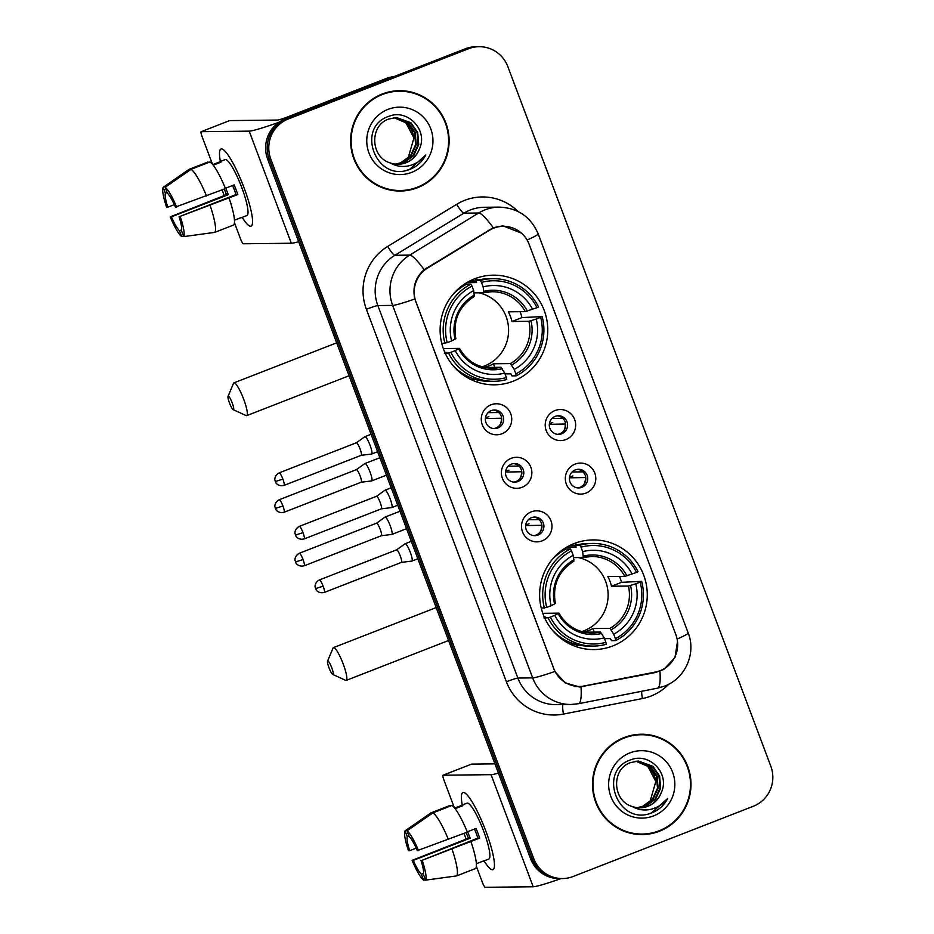 <?xml version="1.0" encoding="UTF-8"?>
<svg xmlns="http://www.w3.org/2000/svg" width="934" height="934" viewBox="0 0 934 934"><rect width="100%" height="100%" fill="white"/><g stroke="black" fill="none" stroke-linecap="round" stroke-linejoin="round"><path stroke-width="1.4" d="M574.2 543.541A54.826 53.822 89.4 0 0 540.588 605.01A54.826 53.822 89.4 0 0 594.071 649.574A54.826 53.822 89.4 0 0 612.704 645.966A54.826 53.822 89.4 0 0 646.316 584.497A54.826 53.822 89.4 0 0 592.833 539.922A54.826 53.822 89.4 0 0 574.2 543.541M474.682 278.787A54.826 53.822 89.4 0 0 441.07 340.256A54.826 53.822 89.4 0 0 494.553 384.82A54.826 53.822 89.4 0 0 513.186 381.212A54.826 53.822 89.4 0 0 546.81 319.743A54.826 53.822 89.4 0 0 493.315 275.168A54.826 53.822 89.4 0 0 474.682 278.787M501.955 433.773A15.516 15.236 -90.6 0 1 482.283 424.818A15.516 15.236 -90.6 0 1 491.062 404.784A15.516 15.236 -90.6 0 1 510.735 413.739A15.516 15.236 -90.6 0 1 501.955 433.773M491.261 410.61A9.305 9.142 89.4 0 0 494.635 428.613A9.305 9.142 89.4 0 0 503.508 417.556A9.305 9.142 89.4 0 0 491.261 410.61M522.071 487.303A15.516 15.236 -90.6 0 1 502.399 478.36A15.516 15.236 -90.6 0 1 511.178 458.314A15.516 15.236 -90.6 0 1 530.851 467.269A15.516 15.236 -90.6 0 1 522.071 487.303M511.388 464.14A9.305 9.142 89.4 0 0 514.762 482.142A9.305 9.142 89.4 0 0 523.635 471.086A9.305 9.142 89.4 0 0 511.388 464.14M542.199 540.833A15.516 15.236 -90.6 0 1 522.526 531.89A15.516 15.236 -90.6 0 1 531.306 511.844A15.516 15.236 -90.6 0 1 550.978 520.798A15.516 15.236 -90.6 0 1 542.199 540.833M531.504 517.669A9.305 9.142 89.4 0 0 534.878 535.672A9.305 9.142 89.4 0 0 543.751 524.616A9.305 9.142 89.4 0 0 531.504 517.669M565.887 439.552A15.516 15.236 -90.6 0 1 546.215 430.597A15.516 15.236 -90.6 0 1 554.983 410.563A15.516 15.236 -90.6 0 1 574.655 419.506A15.516 15.236 -90.6 0 1 565.887 439.552M555.193 416.377A9.305 9.142 89.4 0 0 558.567 434.38A9.305 9.142 89.4 0 0 567.44 423.336A9.305 9.142 89.4 0 0 555.193 416.377M586.003 493.082A15.516 15.236 -90.6 0 1 566.331 484.127A15.516 15.236 -90.6 0 1 575.111 464.093A15.516 15.236 -90.6 0 1 594.783 473.036A15.516 15.236 -90.6 0 1 586.003 493.082M575.309 469.907A9.305 9.142 89.4 0 0 578.683 487.922A9.305 9.142 89.4 0 0 587.556 476.865A9.305 9.142 89.4 0 0 575.309 469.907M493.444 410.061A9.305 9.142 -90.6 0 1 493.654 428.566M513.56 463.591A9.305 9.142 -90.6 0 1 513.77 482.096M533.688 517.121A9.305 9.142 -90.6 0 1 533.898 535.626M557.376 415.828A9.305 9.142 -90.6 0 1 557.575 434.345M577.492 469.358A9.305 9.142 -90.6 0 1 577.702 487.875M489.416 230.289A27.927 27.425 -90.6 0 1 529.123 244.276L675.854 634.641A27.927 27.425 -90.6 0 1 655.458 672.048L584.591 685.988A27.927 27.425 -90.6 0 1 553.78 668.546L416.015 302.032A27.927 27.425 -90.6 0 1 427.515 268.093L489.416 230.289L488.143 230.313M382.239 94.007A50.179 49.257 89.4 0 0 351.476 150.257A50.179 49.257 89.4 0 0 400.417 191.038A50.179 49.257 89.4 0 0 417.463 187.734A50.179 49.257 89.4 0 0 448.238 131.484A50.179 49.257 89.4 0 0 399.285 90.691A50.179 49.257 89.4 0 0 382.239 94.007M399.624 191.038A50.179 49.257 89.4 0 0 415.35 187.956M624.122 737.533A50.179 49.257 89.4 0 0 593.359 793.783A50.179 49.257 89.4 0 0 642.3 834.564A50.179 49.257 89.4 0 0 659.357 831.26A50.179 49.257 89.4 0 0 690.121 775.01A50.179 49.257 89.4 0 0 641.179 734.229A50.179 49.257 89.4 0 0 624.122 737.533M641.518 834.576A50.179 49.257 89.4 0 0 657.232 831.482M677.489 641.389L674.978 657.548L663.77 669.433L655.353 672.538L579.64 686.98L565.163 682.882L554.843 671.488L414.824 298.997C412.326 287.31 415.432 277.538 424.153 269.669L493.292 227.686L502.947 225.853L521.954 233.313M502.13 225.876L508.294 226.752M479.072 46.7L475.908 46.735A31.032 30.46 89.4 0 0 465.365 48.778L285.174 119.003A31.032 30.46 89.4 0 0 267.614 159.084L530.57 858.65L532.147 858.638A31.032 30.46 89.4 0 0 560.949 878.579A31.032 30.46 89.4 0 1 532.147 858.638L269.202 159.06L532.147 858.638L533.723 858.615A31.032 30.46 89.4 0 0 573.079 876.512L753.259 806.299A31.032 30.46 89.4 0 0 770.819 766.219L507.863 66.641A31.032 30.46 89.4 0 0 468.518 48.743L288.326 118.968A31.032 30.46 89.4 0 0 270.778 159.049L533.723 858.615M285.174 119.003L286.75 118.98A31.032 30.46 89.4 0 0 269.202 159.06A31.032 30.46 89.4 0 1 286.75 118.98L466.942 48.766L288.326 118.968M477.484 46.723A31.032 30.46 89.4 0 0 466.942 48.766A31.032 30.46 89.4 0 1 477.484 46.723M655.598 672.025L579.01 686.957M656.17 736.973A50.179 49.257 89.4 0 0 640.385 734.241M414.287 93.447A50.179 49.257 89.4 0 0 398.503 90.715M530.57 858.65A31.032 30.46 89.4 0 0 559.373 878.602L562.525 878.567M399.297 91.217A49.654 48.743 89.4 0 0 382.415 94.486A49.654 48.743 89.4 0 0 351.978 150.152A49.654 48.743 89.4 0 0 400.406 190.524A49.654 48.743 89.4 0 0 417.288 187.244A49.654 48.743 89.4 0 0 447.736 131.577A49.654 48.743 89.4 0 0 399.297 91.217L397.721 91.228A49.654 48.743 89.4 0 0 382.777 93.797M395.257 117.567L408.438 122.774L415.21 132.581L416.225 144.618L411.182 155.674L401.351 162.785L395.724 164.162M394.942 117.591L407.808 122.786L414.579 132.593L415.607 144.63L410.551 155.686L400.733 162.785L395.421 164.127M390.4 162.995A23.385 22.953 89.4 0 0 419.448 148.88C428.402 130.106 407.539 108.729 389.186 116.225C355.457 126.662 375.398 181.651 408.321 169.93L409.944 169.358C416.938 166.532 422.215 161.745 425.776 154.986C421.141 160.788 415.21 164.454 407.983 165.972C401.783 167.151 395.923 166.159 390.4 162.995C370.354 157.391 369.28 125.448 388.696 119.062L396.506 117.521L410.948 122.751L417.708 132.558L418.736 144.595L413.692 155.651L403.862 162.75L396.973 164.256M396.191 117.532L410.318 122.763L417.089 132.558L418.105 144.607L413.062 155.651L403.231 162.761L396.658 164.232M419.448 148.88C416.739 155.558 412.163 160.169 405.741 162.726L397.907 164.267M388.019 109.371A33.729 33.11 89.4 0 0 368.942 152.919A33.729 33.11 89.4 0 0 411.696 172.37A33.729 33.11 89.4 0 0 430.772 128.822A33.729 33.11 89.4 0 0 388.019 109.371M393.996 117.696L405.928 122.809L413.937 138.01A23.385 22.953 89.4 0 0 393.728 117.731M413.937 138.01L408.041 158.313M383.839 188.306A49.654 48.743 89.4 0 0 398.83 190.536L400.406 190.524M425.776 154.986L409.652 169.358L406.512 170.373M220.377 161.477A41.376 7.402 68.7 0 1 223.938 150.129A41.376 7.402 68.7 0 1 243.926 187.489A41.376 7.402 68.7 0 1 252.46 223.319A41.376 7.402 68.7 0 1 242.175 217.377A41.376 7.402 68.7 0 0 251.059 226.133A41.376 7.402 68.7 0 0 243.926 187.489A41.376 7.402 68.7 0 0 220.996 149.02A41.376 7.402 68.7 0 0 220.377 161.477M279.044 122.249A41.376 2.744 159.4 0 1 249.191 131.145L201.23 131.682A5.172 0.922 -111.3 0 0 201.16 131.694A5.172 0.922 -111.3 0 0 202.059 136.527L212.462 164.221M298.67 241.684A41.376 2.744 159.4 0 1 291.315 243.237L243.354 243.774A5.172 0.922 -111.3 0 1 240.552 238.952L234.446 222.701M224.242 195.568L222.117 189.894M229.554 120.638A5.172 0.922 68.7 0 1 229.612 120.603A5.172 0.922 68.7 0 1 229.671 120.591L277.643 120.054A10.344 0.689 -20.6 0 0 289.096 116.341L388.264 77.697A5.172 5.079 -90.6 0 1 389.116 77.452L394.545 76.378M174.343 204.628L167.793 207.173A20.688 3.701 68.7 0 1 165.411 193.268L167.139 192.591M191.026 169.346L165.155 187.302L167.384 193.245A20.688 3.701 68.7 0 1 175.44 207.091L225.479 188.586A34.138 6.106 68.7 0 0 209.998 161.956L191.026 169.346A34.138 6.106 68.7 0 1 206.507 195.977M225.374 188.318L234.165 184.897A30.005 5.37 68.7 0 1 236.057 189.73A30.005 5.37 68.7 0 1 237.796 194.564L179.071 216.758L235.975 194.576A20.688 3.701 -111.3 0 0 234.282 189.742A20.688 3.701 -111.3 0 0 232.589 185.504M225.771 188.166A20.688 3.701 -111.3 0 0 226.39 189.835A20.688 3.701 -111.3 0 0 228.328 194.669L171.424 216.84A20.688 3.701 68.7 0 0 179.48 230.686L181.721 236.629L183.601 236.372M181.721 236.629A26.899 4.81 68.7 0 1 170.222 216.851L226.518 194.681A30.005 5.37 68.7 0 1 224.615 189.859A30.005 5.37 68.7 0 1 224.312 189.042M212.789 164.606L218.976 162.201A30.005 5.37 68.7 0 1 219.443 161.839L225.129 159.621A30.005 5.37 68.7 0 1 241.754 187.512A30.005 5.37 68.7 0 1 246.926 215.532L241.229 217.739A30.005 5.37 68.7 0 1 240.645 217.797M241.229 217.739A30.005 5.37 68.7 0 0 241.696 217.377L234.457 220.202M229.11 198.242A34.138 6.106 68.7 0 1 233.687 224.989L214.715 232.391L183.694 236.606L181.453 230.663A20.688 3.701 68.7 0 0 179.071 216.758M210.138 205.632A34.138 6.106 68.7 0 1 214.715 232.391M165.155 187.302A26.899 4.81 68.7 0 1 176.654 207.079M180.285 216.746A26.899 4.81 68.7 0 1 183.694 236.606M170.222 216.851L171.424 216.84M219.443 161.839A30.005 5.37 68.7 0 1 220.949 162.177L213.244 165.178M208.27 162.633L208.025 161.979L189.053 169.369L163.181 187.325L165.411 193.268M167.793 207.173L166.579 207.196A26.899 4.81 68.7 0 1 163.181 187.325M181.651 229.846L179.48 230.686M226.518 194.681L228.328 194.669M218.976 162.201L219.221 162.855M235.975 194.576L237.796 194.564M641.179 734.743A49.654 48.743 89.4 0 0 624.309 738.012A49.654 48.743 89.4 0 0 593.861 793.69A49.654 48.743 89.4 0 0 642.3 834.05A49.654 48.743 89.4 0 0 659.171 830.781A49.654 48.743 89.4 0 0 689.619 775.103A49.654 48.743 89.4 0 0 641.179 734.743L639.603 734.754A49.654 48.743 89.4 0 0 624.671 737.323M637.14 761.105L650.333 766.312L657.092 776.107L658.12 788.156L653.064 799.2L643.246 806.311L637.618 807.7M636.825 761.128L649.702 766.312L656.462 776.119L657.489 788.156L652.446 799.212L642.615 806.311L637.303 807.665M632.283 806.521A23.385 22.953 89.4 0 0 661.342 792.417C670.285 773.632 649.422 752.255 631.069 759.751C597.34 770.188 617.281 825.189 650.204 813.467L651.827 812.884C658.832 810.058 664.109 805.271 667.658 798.512C663.035 804.314 657.104 807.98 649.866 809.509C643.666 810.677 637.805 809.685 632.283 806.521C612.237 800.928 611.163 768.974 630.59 762.588L638.389 761.047L652.831 766.277L659.602 776.084L660.618 788.121L655.575 799.177L645.744 806.275L638.856 807.782M638.085 761.058L652.212 766.289L658.972 776.096L659.999 788.133L654.944 799.189L645.125 806.287L638.541 807.77M661.342 792.417C658.622 799.084 654.057 803.707 647.624 806.264L639.79 807.793M629.901 752.897A33.729 33.11 89.4 0 0 610.824 796.445A33.729 33.11 89.4 0 0 653.578 815.896A33.729 33.11 89.4 0 0 672.655 772.348A33.729 33.11 89.4 0 0 629.901 752.897M635.891 761.222L647.822 766.335L655.82 781.536A23.385 22.953 89.4 0 0 635.622 761.257M655.82 781.536L649.936 801.839M625.722 831.844A49.654 48.743 89.4 0 0 640.724 834.074L642.3 834.05M667.658 798.512L651.535 812.884L648.394 813.899M229.46 402.963A7.239 1.296 -111.3 0 0 233.208 409.664A7.239 1.296 -111.3 0 0 232.227 402.928A7.239 1.296 -111.3 0 0 228.036 396.39A7.239 1.296 -111.3 0 0 229.46 402.963M228.036 396.39L233.512 383.337A17.583 3.152 68.7 0 1 233.944 382.858A17.583 3.152 68.7 0 1 243.681 399.215A17.583 3.152 68.7 0 1 246.716 415.63A17.583 3.152 68.7 0 1 246.074 415.572L233.208 409.664M482.119 366.84A38.282 37.57 89.4 0 0 484.477 366A38.282 37.57 89.4 0 0 508.493 327.239A38.282 37.57 89.4 0 0 478.768 292.797M484.291 367.389A38.282 37.57 89.4 0 0 488.821 365.953A38.282 37.57 89.4 0 0 493.444 363.781L510.396 363.595L514.19 369.42A44.482 43.664 89.4 0 0 536.256 319.043L540.646 317.338A49.245 48.334 89.4 0 1 515.872 373.892L516.21 375.83A51.312 50.366 89.4 0 0 542.152 316.591L540.646 317.338M450.865 352.328L448.553 353.075A51.312 50.366 89.4 0 0 494.121 381.305A51.312 50.366 89.4 0 0 506.718 379.531L506.391 377.581A49.245 48.334 89.4 0 1 450.865 352.328L455.243 350.612A44.482 43.664 89.4 0 0 504.71 373.11L500.916 367.284L484.629 367.471M443.3 348.58L459.388 348.394L455.243 350.612M466.731 282.675L476.585 282.558L476.142 280.515L480.356 280.469L481.489 282.407A49.245 48.334 89.4 0 1 537.015 307.671L538.521 306.936A51.312 50.366 89.4 0 0 492.965 278.694A51.312 50.366 89.4 0 0 480.356 280.469M537.015 307.671L525.293 311.629L508.329 311.828A38.282 37.57 -90.6 0 1 511.96 321.483L521.989 317.583A49.14 48.241 89.4 0 0 520.063 311.687M521.989 317.583L542.152 316.591M516.21 375.83L511.984 375.888L510.898 373.845L505.002 373.915M444.339 353.122L446.02 352.34L444.806 352.351M453.083 365.673A51.312 50.366 89.4 0 0 489.895 381.352L494.121 381.305M441.759 343.443L447.223 342.661A49.245 48.334 89.4 0 1 471.997 286.108L470.876 284.17L466.65 284.216A51.312 50.366 89.4 0 0 452.289 295.237M448.553 353.075L445.133 353.11M470.876 284.17A51.312 50.366 89.4 0 0 444.923 343.408M515.872 373.892L514.19 369.42M504.71 373.11L506.391 377.581M471.997 286.108L473.678 290.579A44.482 43.664 89.4 0 0 451.612 340.945L447.223 342.661M536.256 319.043L528.924 321.296L511.96 321.483M455.862 338.762C452.768 320.374 458.944 306.247 474.367 296.417L473.678 290.579M451.612 340.945L455.757 338.727M459.388 348.394L458.687 348.931A39.788 39.065 89.4 0 0 502.153 368.708M462.972 286.306L461.373 286.318M492.965 278.694L488.739 278.741A51.312 50.366 89.4 0 0 476.142 280.515M532.625 309.376A44.482 43.664 89.4 0 0 483.17 286.878L481.489 282.407M483.17 286.878L483.765 292.739L474.075 292.856M525.293 311.629A38.282 37.57 89.4 0 0 491.914 291.735L483.765 292.739M464.07 285.641L463.684 284.637M494.786 367.354L493.444 363.781M479.119 380.29A53.798 52.806 -90.6 0 1 478.278 380.628A53.798 52.806 -90.6 0 1 475.675 381.562M472.441 279.721L474.565 281.076M474.519 278.846A53.798 52.806 -90.6 0 1 477.998 280.048M328.978 667.717A7.239 1.296 -111.3 0 0 332.726 674.418A7.239 1.296 -111.3 0 0 331.733 667.682A7.239 1.296 -111.3 0 0 327.554 661.155A7.239 1.296 -111.3 0 0 328.978 667.717M327.554 661.155L333.029 648.103A17.583 3.152 68.7 0 1 333.45 647.612A17.583 3.152 68.7 0 1 343.198 663.969A17.583 3.152 68.7 0 1 346.222 680.384A17.583 3.152 68.7 0 1 345.58 680.326L332.726 674.418M581.637 631.594A38.282 37.57 89.4 0 0 583.995 630.765A38.282 37.57 89.4 0 0 608.011 591.993A38.282 37.57 89.4 0 0 578.286 557.551M583.808 632.155A38.282 37.57 89.4 0 0 588.338 630.707A38.282 37.57 89.4 0 0 592.95 628.535L609.914 628.349L613.708 634.174A44.482 43.664 89.4 0 0 635.774 583.797L640.164 582.092A49.245 48.334 89.4 0 1 615.389 638.646L615.716 640.596A51.312 50.366 89.4 0 0 641.67 581.345L640.164 582.092M550.371 617.082L548.071 617.829A51.312 50.366 89.4 0 0 593.627 646.071A51.312 50.366 89.4 0 0 606.236 644.285L605.897 642.335A49.245 48.334 89.4 0 1 550.371 617.082L554.761 615.366A44.482 43.664 89.4 0 0 604.216 637.864L600.434 632.038L584.147 632.225M542.817 613.334L558.906 613.148L554.761 615.366M566.249 547.429L576.103 547.312L575.648 545.269L579.874 545.222L580.995 547.161A49.245 48.334 89.4 0 1 636.533 572.425L638.039 571.69A51.312 50.366 89.4 0 0 592.483 543.448A51.312 50.366 89.4 0 0 579.874 545.222M636.533 572.425L624.811 576.395L607.847 576.582A38.282 37.57 -90.6 0 1 611.478 586.237L621.507 582.337A49.14 48.241 89.4 0 0 619.569 576.453M621.507 582.337L641.67 581.345M615.716 640.596L611.501 640.642L610.416 638.599L604.52 638.669M543.845 617.876L545.538 617.094L544.312 617.105M552.601 630.427A51.312 50.366 89.4 0 0 589.412 646.118L593.627 646.071M541.276 608.197L546.74 607.415A49.245 48.334 89.4 0 1 571.515 550.862L570.394 548.923L566.167 548.97A51.312 50.366 89.4 0 0 551.807 560.003M548.071 617.829L544.65 617.864M570.394 548.923A51.312 50.366 89.4 0 0 544.44 608.162M615.389 638.646L613.708 634.174M604.216 637.864L605.897 642.335M571.515 550.862L573.196 555.333A44.482 43.664 89.4 0 0 551.13 605.711L546.74 607.415M635.774 583.797L628.442 586.05L611.478 586.237M555.38 603.516C552.286 585.128 558.45 571.013 573.885 561.171L573.196 555.333M551.13 605.711L555.275 603.492M558.906 613.148L558.205 613.685A39.788 39.065 89.4 0 0 601.671 633.462M562.49 551.06L560.89 551.072M592.483 543.448L588.257 543.495A51.312 50.366 89.4 0 0 575.648 545.269M632.143 574.141A44.482 43.664 89.4 0 0 582.676 551.632L580.995 547.161M582.676 551.632L583.283 557.493L573.593 557.61M624.811 576.395A38.282 37.57 89.4 0 0 591.432 556.489A38.282 37.57 89.4 0 0 583.365 557.481L583.283 557.493M563.587 550.395L563.202 549.39M594.293 632.108L592.95 628.535M578.636 645.044A53.798 52.806 -90.6 0 1 577.796 645.382A53.798 52.806 -90.6 0 1 575.192 646.316M571.958 544.475L574.083 545.83M574.036 543.6A53.798 52.806 -90.6 0 1 577.504 544.802M552.052 418.432L562.747 418.315M565.56 424.013L549.355 424.293M564.066 430.294A11.383 11.173 89.4 0 0 565.245 424.106M282.92 505.983A6.725 1.203 -111.3 0 0 279.196 499.737C273.825 502.69 274.9 507.711 274.993 506.987L275.472 508.4L282.92 505.983A6.725 1.203 -111.3 0 1 284.076 512.264L361.283 482.178A6.725 1.203 -111.3 0 1 361.224 482.201A6.725 1.203 -111.3 0 0 361.224 482.201L371.627 480.917A9.305 1.67 -111.3 0 0 371.627 480.917A9.305 1.67 -111.3 0 0 371.697 480.893A9.305 1.67 -111.3 0 0 370.097 472.195A9.305 1.67 -111.3 0 0 365.054 463.521A9.305 1.67 -111.3 0 0 364.937 463.544A9.305 1.67 -111.3 0 0 364.867 463.579L356.368 469.662M361.283 482.178A6.725 1.203 -111.3 0 0 360.115 475.896A6.725 1.203 -111.3 0 0 356.473 469.639A6.725 1.203 -111.3 0 0 356.391 469.65A6.725 1.203 -111.3 0 0 356.344 469.674M549.426 423.709L552.741 422.413M572.168 471.974L582.874 471.845M585.688 477.543L569.471 477.823M584.194 483.835A11.383 11.173 89.4 0 0 585.361 477.648M391.708 534.446A9.305 1.67 -111.3 0 0 391.743 534.446A9.305 1.67 -111.3 0 0 391.825 534.423A9.305 1.67 -111.3 0 0 390.214 525.737A9.305 1.67 -111.3 0 0 385.17 517.051A9.305 1.67 -111.3 0 0 385.065 517.074A9.305 1.67 -111.3 0 0 384.995 517.109L376.495 523.192M381.317 535.731A6.725 1.203 -111.3 0 0 381.341 535.731A6.725 1.203 -111.3 0 0 381.399 535.707A6.725 1.203 -111.3 0 0 380.243 529.438A6.725 1.203 -111.3 0 0 376.6 523.168A6.725 1.203 -111.3 0 0 376.519 523.18A6.725 1.203 -111.3 0 0 376.472 523.203M569.542 477.239L572.869 475.943M488.12 412.665L498.826 412.548M501.64 418.234L485.423 418.514M500.145 424.526A11.383 11.173 89.4 0 0 501.313 418.339M371.557 454.041A9.305 1.67 -111.3 0 0 371.592 454.041A9.305 1.67 -111.3 0 0 371.662 454.017A9.305 1.67 -111.3 0 0 370.062 445.32A9.305 1.67 -111.3 0 0 365.019 436.645A9.305 1.67 -111.3 0 0 364.902 436.668A9.305 1.67 -111.3 0 0 364.844 436.703L356.333 442.786A6.725 1.203 -111.3 0 1 356.356 442.774A6.725 1.203 -111.3 0 1 356.438 442.763A6.725 1.203 -111.3 0 1 360.092 449.021A6.725 1.203 -111.3 0 1 361.248 455.302L371.592 454.041M361.166 455.325A6.725 1.203 -111.3 0 0 361.189 455.313A6.725 1.203 -111.3 0 0 361.248 455.302L284.053 485.388A6.725 1.203 -111.3 0 0 282.885 479.107A6.725 1.203 -111.3 0 0 279.161 472.861C273.802 475.815 274.865 480.835 274.958 480.099L275.437 481.524L282.885 479.107M485.493 417.93L488.821 416.634M508.248 466.194L518.942 466.078M521.756 471.763L505.551 472.044M520.261 478.056A11.383 11.173 89.4 0 0 521.441 471.868M391.673 507.571A9.305 1.67 -111.3 0 0 391.72 507.571A9.305 1.67 -111.3 0 0 391.79 507.547A9.305 1.67 -111.3 0 0 390.178 498.849A9.305 1.67 -111.3 0 0 385.135 490.175A9.305 1.67 -111.3 0 0 385.03 490.198A9.305 1.67 -111.3 0 0 384.96 490.233L376.46 496.316A6.725 1.203 -111.3 0 0 376.437 496.328A6.725 1.203 -111.3 0 1 376.565 496.293A6.725 1.203 -111.3 0 1 380.208 502.55A6.725 1.203 -111.3 0 1 381.364 508.832L391.72 507.571M381.282 508.855A6.725 1.203 -111.3 0 0 381.317 508.843A6.725 1.203 -111.3 0 0 381.364 508.832L304.169 538.918A6.725 1.203 -111.3 0 0 303.013 532.637A6.725 1.203 -111.3 0 0 299.289 526.391C293.918 529.344 294.992 534.365 295.074 533.641L295.564 535.054L303.013 532.637M505.609 471.46L508.937 470.164M528.364 519.724L539.058 519.608M541.883 525.293L525.667 525.573M540.389 531.586A11.383 11.173 89.4 0 0 541.557 525.398M411.801 561.101A9.305 1.67 -111.3 0 0 411.836 561.101A9.305 1.67 -111.3 0 0 411.906 561.077A9.305 1.67 -111.3 0 0 410.306 552.379A9.305 1.67 -111.3 0 0 405.263 543.705A9.305 1.67 -111.3 0 0 405.146 543.728A9.305 1.67 -111.3 0 0 405.076 543.763L396.576 549.846A6.725 1.203 -111.3 0 0 396.553 549.857M401.41 562.385A6.725 1.203 -111.3 0 0 401.433 562.385A6.725 1.203 -111.3 0 0 401.492 562.361A6.725 1.203 -111.3 0 0 400.324 556.08A6.725 1.203 -111.3 0 0 396.681 549.822A6.725 1.203 -111.3 0 0 396.6 549.834L319.405 579.921C314.034 582.874 315.108 587.895 315.202 587.171L315.68 588.583L323.129 586.167A6.725 1.203 -111.3 0 0 319.405 579.921M525.737 524.99L529.053 523.694M462.272 805.003A41.376 7.402 68.7 0 1 465.832 793.666A41.376 7.402 68.7 0 1 485.808 831.015A41.376 7.402 68.7 0 1 494.355 866.845A41.376 7.402 68.7 0 1 484.057 860.903A41.376 7.402 68.7 0 0 492.942 869.659A41.376 7.402 68.7 0 0 485.808 831.015A41.376 7.402 68.7 0 0 462.89 792.546A41.376 7.402 68.7 0 0 462.272 805.003M498.417 773.13A41.376 2.744 159.4 0 1 491.074 774.671L443.113 775.208A5.172 0.922 -111.3 0 0 443.055 775.22A5.172 0.922 -111.3 0 0 443.942 780.053L454.344 807.747M561.042 878.579A41.376 2.744 159.4 0 1 533.209 886.763L485.236 887.3A5.172 0.922 -111.3 0 1 482.434 882.478L476.328 866.227M466.136 839.094L464 833.42M471.448 764.175A5.172 0.922 68.7 0 1 471.495 764.14A5.172 0.922 68.7 0 1 471.565 764.129L494.938 763.86M416.237 848.154L409.687 850.711A20.688 3.701 68.7 0 1 407.306 836.794L409.034 836.117M432.909 812.884L407.037 830.828L409.279 836.771A20.688 3.701 68.7 0 1 417.335 850.617L467.362 832.112A34.138 6.106 68.7 0 0 451.881 805.482L432.909 812.884A34.138 6.106 68.7 0 1 448.402 839.503M467.257 831.855L476.048 828.423A30.005 5.37 68.7 0 1 477.951 833.256A30.005 5.37 68.7 0 1 479.679 838.09L422.18 860.272L477.858 838.113A20.688 3.701 -111.3 0 0 476.177 833.28A20.688 3.701 -111.3 0 0 474.484 829.03M467.665 831.692A20.688 3.701 -111.3 0 0 468.273 833.361A20.688 3.701 -111.3 0 0 470.222 838.195L413.318 860.366A20.688 3.701 68.7 0 0 421.374 874.212L423.604 880.155L425.484 879.91M423.604 880.155A26.899 4.81 68.7 0 1 412.104 860.377L468.401 838.218A30.005 5.37 68.7 0 1 466.498 833.385A30.005 5.37 68.7 0 1 466.194 832.568M454.671 808.144L460.859 805.727A30.005 5.37 68.7 0 1 461.326 805.365L467.023 803.147A30.005 5.37 68.7 0 1 483.637 831.038A30.005 5.37 68.7 0 1 488.809 859.058L483.123 861.276A30.005 5.37 68.7 0 1 482.528 861.323M483.123 861.276A30.005 5.37 68.7 0 0 483.59 860.914L476.34 863.74M470.993 841.779A34.138 6.106 68.7 0 1 475.569 868.527L456.609 875.917L425.577 880.143L423.347 874.201A20.688 3.701 68.7 0 0 420.965 860.284M452.033 849.169A34.138 6.106 68.7 0 1 456.609 875.917M407.037 830.828A26.899 4.81 68.7 0 1 418.549 850.605M422.18 860.272A26.899 4.81 68.7 0 1 425.577 880.143M412.104 860.377L413.318 860.366M461.326 805.365A30.005 5.37 68.7 0 1 462.832 805.703L455.127 808.716M450.153 806.159L449.908 805.505L430.936 812.895L405.064 830.851L407.306 836.794M409.687 850.711L408.473 850.722A26.899 4.81 68.7 0 1 405.064 830.851M423.534 873.372L421.374 874.212M468.401 838.218L470.222 838.195M460.859 805.727L461.104 806.381M477.858 838.113L479.679 838.09M427.515 268.093L426.266 268.105M668.896 684.12A51.732 50.775 -90.6 0 1 650.94 696.064A51.732 50.775 -90.6 0 1 642.429 698.539L563.459 714.078A51.732 50.775 -90.6 0 1 506.391 681.773L366.385 309.282A51.732 50.775 -90.6 0 1 387.692 246.436L456.668 204.312A51.732 50.775 -90.6 0 1 518.078 211.504M366.385 309.282A10.344 0.689 -20.6 0 1 377.85 305.558L392.654 305.395A41.376 40.617 -90.6 0 1 409.687 255.122L478.663 212.999A41.376 40.617 -90.6 0 1 485.038 209.846A41.376 40.617 -90.6 0 1 499.095 207.114L484.291 207.278A41.376 40.617 89.4 0 0 470.234 210.01A41.376 40.617 89.4 0 0 463.859 213.162L394.884 255.286A41.376 40.617 89.4 0 0 377.85 305.558L517.856 678.049A41.376 40.617 89.4 0 0 556.255 704.645L571.059 704.481A41.376 40.617 -90.6 0 1 532.66 677.886L392.654 305.395A36.204 2.393 -20.6 0 0 414.824 298.997M493.245 227.709A36.204 5.966 58.6 0 0 478.663 212.999L463.859 213.162A10.344 1.705 -121.4 0 1 456.668 204.312M677.127 639.078A36.204 2.393 -20.6 0 0 688.195 632.972L538.194 233.909A36.204 2.393 159.4 0 1 527.103 240.015M554.843 671.488A36.204 2.393 159.4 0 1 532.66 677.886L517.856 678.049A10.344 0.689 -20.6 0 0 506.391 681.773M580.995 686.934A36.204 6.795 78.9 0 1 578.543 703.711L571.059 704.481M387.692 246.436A10.344 1.705 -121.4 0 0 394.884 255.286L409.687 255.122A36.204 5.966 58.6 0 1 424.153 269.669M659.953 671.219A36.204 6.795 78.9 0 1 657.513 688.171L578.543 703.711M468.518 48.743L465.365 48.778M270.778 159.049L267.614 159.084M562.933 704.575A10.344 1.938 -101.1 0 0 563.459 714.078M641.646 691.288A10.344 1.938 -101.1 0 0 642.429 698.539M584.486 686.478L582.489 686.502M655.353 672.538L653.356 672.562M291.315 243.237L249.191 131.145M391.253 77.662L388.264 77.697M229.671 120.591L201.23 131.682M389.116 77.452L391.883 77.417M459.493 348.417C467.047 361.318 478.138 367.938 492.767 368.288A38.282 37.57 89.4 0 0 500.916 367.284M511.634 365.007A39.788 39.065 89.4 0 0 531.026 320.747M474.449 295.004A39.788 39.065 89.4 0 0 455.056 339.276M510.396 363.595A38.282 37.57 89.4 0 0 528.924 321.296M527.395 311.08A39.788 39.065 89.4 0 0 483.929 291.303M491.914 291.735A38.282 37.57 89.4 0 0 483.847 292.727M470.911 379.543A49.607 48.696 89.4 0 0 472.079 379.391M558.999 613.171C566.564 626.072 577.656 632.692 592.284 633.042A38.282 37.57 89.4 0 0 600.434 632.038M611.151 629.761A39.788 39.065 89.4 0 0 630.543 585.501M573.966 559.758A39.788 39.065 89.4 0 0 554.574 604.029M609.914 628.349A38.282 37.57 89.4 0 0 628.442 586.05M626.912 575.834A39.788 39.065 89.4 0 0 583.446 556.057M570.429 644.308A49.607 48.696 89.4 0 0 571.596 644.145M303.048 559.513A6.725 1.203 -111.3 0 0 299.324 553.267C293.953 556.22 295.016 561.241 295.109 560.517L295.599 561.929L303.048 559.513A6.725 1.203 -111.3 0 1 304.204 565.794L381.399 535.707M401.492 562.361L324.285 592.448A6.725 1.203 -111.3 0 0 323.129 586.167M533.209 886.763L491.074 774.671M471.565 764.129L443.113 775.208M579.699 686.502L574.655 686.56M503.204 226.32L497.799 226.378M657.513 688.171L664.529 686.128C685.194 678.656 696.414 653.286 688.195 632.972M538.194 233.909C530.781 216.793 517.751 207.873 499.095 207.114M201.16 131.694L229.612 120.603M349.059 375.748L246.716 415.63M469.51 281.122L476.223 281.052M470.608 379.402L475.371 379.344M336.684 342.825L233.944 382.858M448.577 640.502L346.222 680.384M569.028 545.888L575.741 545.806M570.125 644.156L574.889 644.098M583.33 557.493L591.432 556.489M436.201 607.579L333.45 647.612M386.419 475.161L371.697 480.893M379.869 457.73L364.937 463.544M279.196 499.737L356.391 469.65M284.076 512.264C278.075 513.723 275.472 509.24 276.044 509.731L275.343 508.365M406.547 528.691L391.825 534.423M381.376 535.719L391.743 534.446M399.997 511.26L385.065 517.074M299.324 553.267L376.519 523.18M304.204 565.794C298.191 567.253 295.599 562.77 296.16 563.26L295.471 561.894M377.605 451.706L371.662 454.017M371.055 434.275L364.902 436.668M279.161 472.861L356.356 442.774M284.053 485.388C278.04 486.847 275.448 482.353 276.009 482.855L275.308 481.489M397.732 505.236L391.79 507.547M391.171 487.805L385.03 490.198M299.289 526.391L376.484 496.304M304.169 538.918C298.168 540.377 295.564 535.894 296.125 536.385L295.436 535.019M417.848 558.765L411.906 561.077M401.457 562.373L411.836 561.101M411.299 541.335L405.146 543.728M324.285 592.448C318.284 593.907 315.68 589.424 316.252 589.914L315.552 588.548M443.055 775.22L471.495 764.14"/></g></svg>
